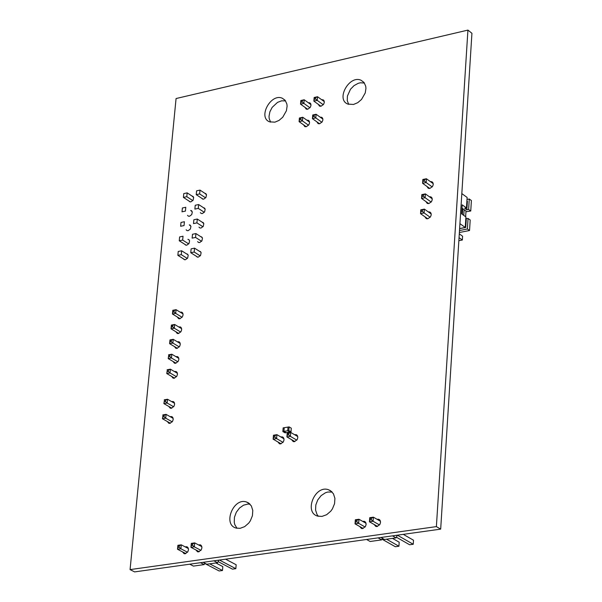 <?xml version="1.0" encoding="UTF-8"?>
<svg xmlns="http://www.w3.org/2000/svg" width="602" height="602" viewBox="0 0 602 602"><rect width="100%" height="100%" fill="white"/><g stroke="black" fill="none" stroke-linecap="round" stroke-linejoin="round"><path stroke-width="0.9" d="M467.927 30.1L471.93 33.283L440.679 529.128L134.615 571.9L130.07 569.605L176.07 98.54L467.927 30.1L436.382 526.615L440.679 529.128M436.382 526.615L130.07 569.605M353.509 104.462L347.858 104.078C335.464 99.488 349.423 74.52 361.14 80.307L364.082 82.587L365.707 86.191L365.948 88.328L365.248 92.941L361.516 99.465L357.731 102.686L353.509 104.462M348.708 104.387L347.264 100.602L347.407 96.072L350.484 89.254L354.029 85.619L358.213 83.324L360.365 82.79L364.406 83.046M321.618 99.691L323.033 99.804L324.087 100.85L324.282 102.543L323.56 104.364L321.024 106.238L319.549 106.148L318.277 104.319M274.911 122.161L269.621 121.837C257.536 117.548 270.938 92.798 282.376 98.276L285.265 100.489L286.868 104.026L287.109 106.148L286.424 110.723L282.752 117.209L279.042 120.408L274.911 122.161M270.591 122.161L269.169 118.496L269.026 116.336L269.892 111.769L272.172 107.367L277.522 102.378L281.653 100.805L285.581 100.918M308.299 102.724L309.714 102.829L310.76 103.868L310.956 105.561L310.241 107.382L307.712 109.255L306.252 109.158L304.988 107.344M430.355 181.601L431.83 181.729L432.981 182.827L433.237 184.611L432.507 186.522L429.828 188.449L428.3 188.336L426.886 186.387M429.324 196.719L430.806 196.846L431.973 197.945L432.228 199.736L431.499 201.655L428.82 203.589L427.3 203.476L425.87 201.527M306.854 120.174L308.269 120.28L309.33 121.318L309.533 123.019L308.818 124.855L306.283 126.729L304.838 126.638L303.551 124.825M320.196 117.187L321.618 117.292L322.68 118.338L322.883 120.039L322.16 121.875L319.617 123.756L318.157 123.658L316.87 121.837M204.883 193.317L206.509 194.785L205.937 197.471L203.724 199.127L202.588 199.059L201.662 198.216M203.521 207.728L205.169 209.195L204.597 211.889L202.377 213.552L201.249 213.484L200.323 212.641M192.053 196.064L193.678 197.516L193.099 200.203L190.902 201.858L189.773 201.79L188.855 200.955M190.676 210.437L192.316 211.896L191.745 214.59L189.54 216.246L188.418 216.186L187.493 215.343M202.159 222.183L203.822 223.651L203.25 226.36L201.03 228.023L199.909 227.955L198.969 227.112M200.79 236.684L201.723 237L202.468 238.151L201.903 240.875L199.676 242.546L198.57 242.478L197.614 241.635M189.291 224.862L190.954 226.322L190.382 229.023L188.17 230.686L187.064 230.626L186.123 229.783M199.412 251.237L200.361 251.553L201.113 252.712L200.556 255.444L198.314 257.122L197.215 257.054L196.26 256.204M187.899 239.333L188.84 239.649L189.585 240.792L189.02 243.509L186.801 245.18L185.702 245.112L184.754 244.269M428.293 211.889L429.775 212.009L430.957 213.116L431.22 214.914L430.498 216.84L427.804 218.782L426.299 218.669L424.854 216.72M321.98 516.411L317.788 516.14C303.671 512.618 314.801 484.821 328.361 489.689L330.355 490.592L333.44 493.783L334.915 498.381L334.561 503.686L332.417 508.871L330.776 511.166L326.653 514.702L321.98 516.411M318.383 516.298L317.051 514.544L315.568 510.097L315.817 504.965L317.758 499.901L321.107 495.642L325.381 492.797L327.669 492.052L332.138 492.037M280.795 436.932L282.383 436.909L283.67 437.978L284.039 439.851L283.354 441.898L280.637 443.885L279.486 443.809L277.883 441.928M294.574 434.697L296.154 434.674L297.456 435.75L297.817 437.631L297.132 439.678L294.408 441.665L293.242 441.59L291.631 439.701M362.637 521.355L364.293 521.317L365.692 522.431L366.129 524.387L365.452 526.524L362.615 528.564L361.471 528.488L359.718 526.517M377.048 519.285L378.703 519.255L380.11 520.376L380.547 522.333L379.87 524.477L377.018 526.524L375.859 526.441L374.098 524.455M240.108 528.33L236.21 528.089C222.522 524.831 233.245 497.372 246.399 501.963L248.355 502.82L251.358 505.936L252.787 510.473L252.426 515.718L250.319 520.858L248.701 523.13L244.668 526.637L240.108 528.33M236.977 528.278L234.765 524.553L234.246 522.265L234.456 517.261L236.285 512.287L239.476 508.05L243.562 505.168L247.956 504.055L250.078 504.22M198.547 544.923L200.195 544.81L201.527 545.856L201.933 547.76L201.271 549.859L198.555 551.861L197.569 551.801L195.913 549.95M186.507 253.848L187.455 254.164L188.208 255.316L187.651 258.047L185.424 259.718L184.332 259.658L183.377 258.807M180.156 312.16L181.646 312.152L182.79 313.168L183.068 314.929L182.383 316.848L179.825 318.759L178.651 318.691L177.251 316.93M178.734 326.931L180.231 326.916L181.39 327.932L181.669 329.7L180.984 331.634L178.425 333.553L177.259 333.485L175.852 331.717M177.304 341.755L178.817 341.733L179.983 342.756L180.269 344.532L179.592 346.474L177.018 348.392L175.867 348.325L174.445 346.556M170.103 416.644L171.653 416.584L172.872 417.607L173.203 419.428L172.526 421.415L169.915 423.364L168.831 423.304L167.341 421.513M185.13 546.849L186.77 546.729L188.095 547.775L188.501 549.671L187.839 551.763L185.138 553.765L184.159 553.712L182.511 551.868M175.874 356.625L177.394 356.602L178.568 357.618L178.869 359.409L178.184 361.358L175.611 363.284L174.467 363.217L173.03 361.441M171.555 401.557L173.098 401.511L174.309 402.535L174.625 404.341L173.948 406.327L171.344 408.269L170.253 408.201L168.771 406.418M174.445 371.554L175.965 371.517L177.154 372.54L177.455 374.331L176.777 376.295L174.196 378.222L173.067 378.161L171.615 376.385M282.85 431.551L285.047 432.838L286.123 432.665L283.926 431.371L284.227 427.706L283.151 427.879L282.85 431.551L283.926 431.371L286.131 432.665L289.908 432.048L287.718 430.754L288.019 427.081L284.227 427.698L283.926 431.371L288.802 430.573L290.999 431.867L291.293 428.195L289.095 426.901L288.019 427.081L287.718 430.754L289.916 432.04L290.999 431.867M288.802 430.573L289.095 426.901M191.489 544.065L191.353 545.547L192.625 545.367L192.76 543.884L191.489 544.065L191.301 543.38L194.694 542.891L192.76 543.884M192.625 545.367L194.333 546.857L194.694 542.891L201.851 546.661M225.6 559.183L236.165 564.759L235.833 568.672L219.429 560.048M199.217 551.688L190.939 547.338L194.333 546.857L200.948 550.333M191.301 543.38L190.939 547.338L191.353 545.547M235.833 568.672L232.462 569.138L218.127 561.606M178.064 545.991L177.929 547.474L179.193 547.293L179.328 545.811L178.064 545.991L177.883 545.307L181.255 544.825L179.328 545.811M179.193 547.293L180.893 548.776L181.255 544.825L188.411 548.572M215.885 562.968L222.823 566.602L222.484 570.508L209.699 563.833M185.807 553.584L177.515 549.257L180.893 548.776L187.523 552.237M177.883 545.307L177.515 549.257L177.929 547.474M222.484 570.508L219.128 570.967L204.718 563.449M218.85 560.131L217.578 562.735L206.787 564.24L203.122 562.328M204.83 563.216L204.153 564.601L200.489 562.697M189.75 564.194L193.423 566.098L204.153 564.601M213.921 560.816L217.578 562.735M370.042 518.397L369.937 519.932L371.299 519.737L371.411 518.202L370.042 518.397L369.733 517.697L373.375 517.178L371.411 518.202M371.299 519.737L373.082 521.272L373.375 517.178L380.456 521.249M403.287 534.358L413.506 540.227L413.243 544.268L397.373 535.186L396.056 537.879L384.482 539.49L380.938 537.481M377.514 526.411L369.44 521.791L373.082 521.272L379.531 524.967M369.733 517.697L369.44 521.791L369.937 519.932M413.243 544.268L409.623 544.765L396.387 537.195M355.632 520.467L355.519 522.002L356.881 521.806L356.994 520.271L355.632 520.467L355.33 519.774L358.95 519.255L356.994 520.271M356.881 521.806L358.657 523.334L358.95 519.255L366.046 523.296M392.489 538.376L399.201 542.206L398.923 546.24L386.559 539.204M363.126 528.451L355.029 523.853L358.657 523.334L365.121 527.013M355.33 519.774L355.029 523.853L355.519 522.002M398.923 546.24L395.333 546.729L381.999 539.166M382.413 538.316L381.653 539.889L378.101 537.872M366.588 539.482L370.14 541.491L381.653 539.889M392.519 535.863L396.056 537.879M314.41 97.885L314.297 99.247L315.561 98.961L315.674 97.592L314.41 97.885L314.154 97.486L317.517 96.719L315.674 97.592M315.561 98.961L317.224 100.368L317.517 96.719L324.297 101.625M320.964 106.253L313.853 101.128L317.224 100.368L323.289 104.74M314.154 97.486L313.853 101.128L314.297 99.247M301.09 100.925L300.977 102.287L302.234 102.001L302.347 100.632L301.09 100.925L300.842 100.526L304.191 99.766L302.347 100.632M302.234 102.001L303.89 103.401L304.191 99.766L310.978 104.643M307.667 109.263L300.541 104.161L303.89 103.401L309.962 107.758M300.842 100.526L300.541 104.161L300.977 102.287M287.478 433.613L287.357 435.088L288.667 434.877L288.787 433.395L287.478 433.613L287.229 432.988L290.706 432.424L288.787 433.395M288.667 434.877L290.39 436.36L290.706 432.424L297.757 436.57M294.829 441.567L286.906 436.924L290.39 436.36L296.816 440.137M287.229 432.988L286.906 436.924L287.357 435.088M273.699 435.856L273.579 437.33L274.881 437.12L275.001 435.645L273.699 435.856L273.458 435.231L276.92 434.667L275.001 435.645M274.881 437.12L276.596 438.602L276.92 434.667L283.978 438.79M281.074 443.779L273.135 439.159L276.596 438.602L283.038 442.357M273.458 435.231L273.135 439.159L273.579 437.33M312.987 115.411L312.874 116.788L314.139 116.502L314.252 115.125L312.987 115.411L312.724 115.005L316.095 114.252L314.252 115.125M314.139 116.502L315.802 117.909L316.095 114.252L322.898 119.121M319.579 123.764L312.43 118.669L315.802 117.909L321.889 122.259M312.724 115.005L312.43 118.669L312.874 116.788M299.645 118.413L299.525 119.783L300.789 119.497L300.902 118.127L299.645 118.413L299.39 118.007L302.746 117.255L300.902 118.127M300.789 119.497L302.445 120.904L302.746 117.255L309.548 122.093M306.252 126.736L299.089 121.657L302.445 120.904L308.54 125.231M299.39 118.007L299.089 121.657L299.525 119.783M195.229 205.267L198.645 204.545L198.284 208.382L194.867 209.097L195.229 205.267M204.981 208.676L198.645 204.545M204.304 212.295L198.284 208.382M182.391 207.991L185.785 207.269L185.424 211.099L182.022 211.814L182.391 207.991M192.497 234.276L195.921 233.568L195.56 237.429L192.136 238.129L192.497 234.276M202.28 237.639L195.921 233.568M201.602 241.297L195.56 237.429M179.622 236.932L183.031 236.225L182.662 240.078L179.253 240.777L179.622 236.932M188.719 243.93L182.662 240.078M186.259 245.225L179.253 240.777M191.127 248.852L194.551 248.152L194.19 252.027L190.759 252.72L191.127 248.852M200.917 252.2L194.551 248.152M200.248 255.865L194.19 252.027M197.78 257.167L190.759 252.72M178.23 251.47L181.638 250.778L181.277 254.646L177.861 255.338L178.23 251.47M188.012 254.804L181.638 250.778M187.342 258.469L181.277 254.646M184.897 259.763L177.861 255.338M181.006 222.439L184.408 221.724L184.046 225.562L180.645 226.269L181.006 222.439M193.867 219.745L197.283 219.03L196.922 222.875L193.505 223.59L193.867 219.745M203.634 223.131L197.283 219.03M202.957 226.766L196.922 222.875M183.768 193.596L187.162 192.866L186.793 196.681L183.407 197.403L183.768 193.596M193.49 197.005L187.162 192.866M192.813 200.601L186.793 196.681M190.307 201.903L183.407 197.403M196.591 190.842L199.999 190.104L199.638 193.927L196.229 194.657L196.591 190.842M206.328 194.265L199.999 190.104M205.643 197.87L199.638 193.927M203.115 199.172L196.229 194.657M164.271 401.827L165.505 401.609L165.64 400.187L164.406 400.398L163.872 403.618L164.406 400.398M171.796 408.148L163.872 403.618L167.168 403.047L165.505 401.609M164.241 399.818L167.529 399.246L174.572 403.295M165.64 400.187L167.529 399.246L167.168 403.047L173.647 406.764M162.826 416.945L164.06 416.734L164.195 415.305L162.961 415.515L162.427 418.736L162.961 415.515M170.389 423.244L162.427 418.736L165.723 418.172L164.06 416.734M162.796 414.921L166.092 414.357L173.15 418.375M164.195 415.305L166.092 414.357L165.723 418.172L172.225 421.859M461.967 208.3L462.712 208.834L462.366 214.38M464.119 209.662L463.766 215.388M465.647 216.735L466.001 211.024L461.982 208.126M459.627 228.564L465.256 227.458L459.936 223.658M461.832 193.603L467.129 197.448L466.475 207.931L462.185 204.83L461.621 213.845L465.918 216.931L465.256 227.458M466.475 207.931L464.721 208.284L466.859 209.827L468.619 209.473L469.267 199.006L467.009 199.458M468.619 209.473L470.749 211.016L465.956 211.761M459.499 230.543L467.4 228.986L468.055 218.466L465.82 218.473M468.055 218.466L470.192 220.001L469.545 230.513L459.379 232.507M466.859 209.827L467.393 201.226L466.919 200.88M470.749 211.016L471.396 200.549L469.267 199.006M459.619 228.662L465.76 227.451L466.294 218.819M465.76 227.451L465.278 227.112M461.817 210.73L462.562 211.264M467.4 228.986L469.545 230.513M168.575 356.79L169.809 356.565L169.945 355.15L168.71 355.376L168.184 358.589L168.71 355.376M175.987 363.187L168.184 358.589L171.457 357.987L169.809 356.565M168.545 354.826L171.818 354.224L178.832 358.371M169.945 355.15L171.818 354.224L171.457 357.987L177.891 361.787M167.145 371.75L168.379 371.524L168.515 370.11L167.281 370.335L166.754 373.549L167.281 370.335M174.595 378.124L166.754 373.549L170.035 372.962L168.379 371.524M167.115 369.771L170.396 369.184L177.417 373.293M168.515 370.11L170.396 369.184L170.035 372.962L176.484 376.724M171.367 340.243L170.14 340.469L170.005 341.876L171.231 341.65L171.367 340.243L173.241 339.325L172.879 343.072L171.231 341.65M170.005 341.876L169.606 343.674L172.879 343.072L179.291 346.895M180.239 343.501L173.241 339.325L169.967 339.927L170.14 340.469M169.967 339.927L169.606 343.674L177.379 348.302M172.782 325.389L171.555 325.614L171.427 327.021L172.646 326.788L172.782 325.389L174.655 324.47L174.294 328.203L172.646 326.788M171.427 327.021L171.028 328.82L174.294 328.203L180.69 332.056M181.638 328.684L174.655 324.47L171.389 325.088L171.555 325.614M171.389 325.088L171.028 328.82L178.764 333.463M174.196 310.579L172.977 310.813L172.842 312.212L174.061 311.979L174.196 310.579L176.062 309.669L175.709 313.394L174.061 311.979M172.842 312.212L172.443 314.018L175.709 313.394L182.09 317.269M183.038 313.913L176.062 309.669L172.804 310.293L172.977 310.813M172.804 310.293L172.443 314.018L180.141 318.684M423.086 181.375L424.418 181.097L424.515 179.667L423.183 179.945L422.589 183.294L422.845 179.486L423.183 179.945M429.768 188.464L422.589 183.294L426.148 182.556L424.418 181.097M422.845 179.486L426.404 178.749L433.237 183.678M424.515 179.667L426.404 178.749L426.148 182.556L432.206 186.921M462.712 208.902L461.967 208.367M461.832 210.474L462.622 210.316M422.062 196.53L423.394 196.26L423.492 194.822L422.16 195.101L421.558 198.449L421.821 194.627L422.16 195.101M428.782 203.596L421.558 198.449L425.125 197.727L423.394 196.26M421.821 194.627L425.388 193.897L432.228 198.795M423.492 194.822L425.388 193.897L425.125 197.727L431.205 202.061M421.031 211.746L422.371 211.475L422.469 210.038L421.129 210.309L420.527 213.665L420.79 209.827L421.129 210.309M427.781 218.789L420.527 213.665L424.101 212.942L422.371 211.475M420.79 209.827L424.365 209.105L431.213 213.966M459.288 233.877L462.584 236.217L462.351 240.01L459.048 237.677M422.469 210.038L424.365 209.105L424.101 212.942L430.197 217.254M458.859 240.687L462.351 240.01M363.864 82.323L361.14 80.307M323.748 100.323L323.033 99.804M284.949 100.113L282.376 98.276M310.421 103.333L309.714 102.829M432.65 182.323L431.83 181.729M431.634 197.441L430.806 196.846M308.984 120.784L308.269 120.28M322.341 117.811L321.618 117.292M206.012 193.829L205.41 193.438M204.665 208.239L204.055 207.84M193.174 196.568L192.58 196.177M191.812 210.941L191.21 210.549M203.31 222.687L202.693 222.296M201.948 237.196L201.331 236.797M190.435 225.359L189.833 224.967M200.586 251.741L199.962 251.35M189.058 239.829L188.449 239.438M430.618 212.604L429.775 212.009M331.702 491.616L328.361 489.689M283.218 437.398L282.383 436.909M297.004 435.171L296.154 434.674M365.233 521.859L364.293 521.317M379.651 519.804L378.703 519.255M249.521 503.686L246.399 501.963M201.008 545.239L200.195 544.81M187.681 254.345L187.064 253.961M182.361 312.581L181.646 312.152M180.954 327.345L180.231 326.916M179.539 342.162L178.817 341.733M172.405 417.005L171.653 416.584M187.576 547.15L186.77 546.729M178.124 357.031L177.394 356.602M173.843 401.933L173.098 401.511M176.702 371.946L175.965 371.517"/></g></svg>
